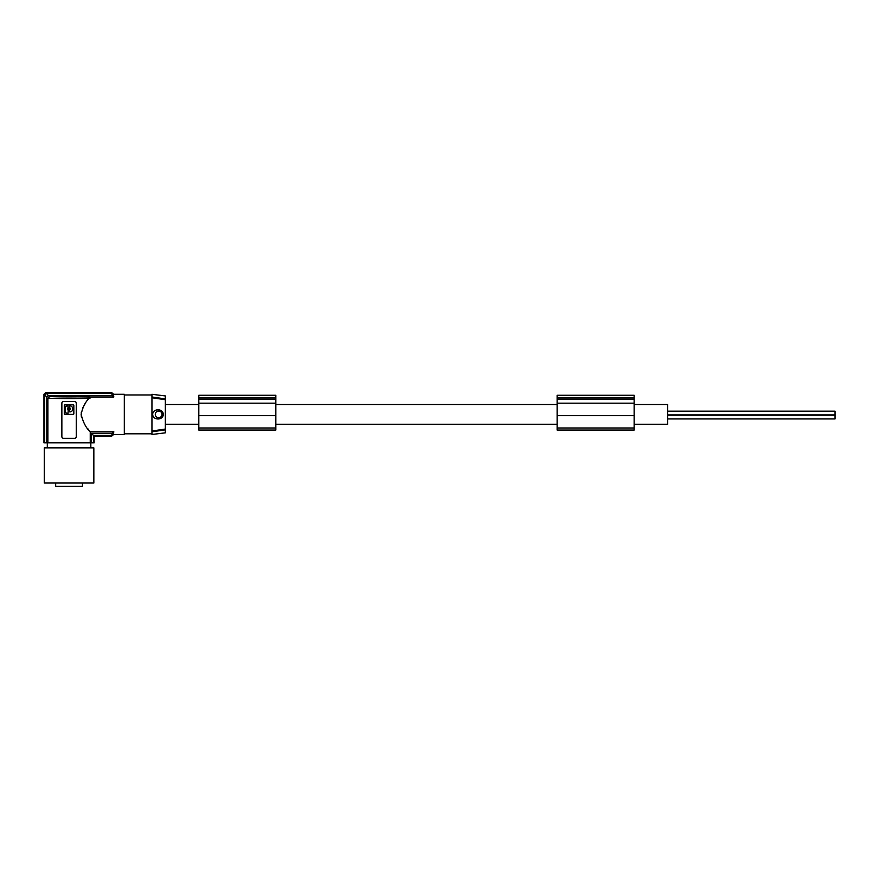 <?xml version="1.0" encoding="UTF-8"?>
<svg xmlns="http://www.w3.org/2000/svg" width="879" height="879" viewBox="0 0 879 879"><rect width="100%" height="100%" fill="white"/><g stroke="black" fill="none" stroke-linecap="round" stroke-linejoin="round"><path stroke-width="1.32" d="M113.325 394.001L111.677 392.616L45.62 392.616L43.95 394.297L43.95 442.851L90.24 442.851L90.24 431.787L113.809 431.787L112.116 433.325L111.798 435.424L93.449 435.424L91.35 433.325L91.35 442.851L94.174 442.851L94.119 436.094L94.119 442.851M112.116 433.325L91.35 433.325M151.946 431.007L151.946 394.297L165.34 395.935L165.34 398.912L151.946 396.989L165.34 398.912L165.34 429.051L151.946 431.007L151.946 431.787L161.989 430.347M634.133 424.26L667.622 424.26L667.622 404.505L634.133 404.505M90.24 442.851L91.35 442.851M55.674 483.032L55.674 486.384L82.461 486.384L82.461 483.032M93.844 483.032L44.28 483.032L44.28 447.872L93.844 447.872L93.844 483.032M93.449 435.424L93.449 442.851M113.809 431.787L113.336 434.402L111.798 435.424M165.34 429.853L165.34 432.831L151.946 434.479L151.946 431.787L165.34 429.853L165.34 429.051M162.263 430.303L163.659 430.106M151.946 397.758L165.34 399.714M163.285 414.383C163.186 408.208 152.748 408.339 152.693 414.383C152.748 420.437 163.186 420.569 163.285 414.383M161.989 414.383A3.351 3.351 0 0 0 158.638 411.042A3.351 3.351 0 0 0 155.286 414.383A3.351 3.351 0 0 0 158.638 417.734A3.351 3.351 0 0 0 161.989 414.383M124.313 433.808L151.946 433.808M124.313 394.968L151.946 394.968M113.369 394.297L124.313 394.297L124.313 434.479L113.369 434.479M90.24 431.787C86.109 428.095 83.076 422.294 81.143 414.383L81.143 414.317M81.209 413.108L81.275 412.548M82.604 408.263L82.89 407.658M84.922 404.098L85.604 403.087M81.143 414.613L81.143 414.383C82.637 407.329 85.34 401.934 89.24 398.22L89.669 396.989L113.809 396.989L113.38 394.363A117.204 117.204 0 0 0 113.336 394.067L111.677 392.671L45.675 392.671L44.005 394.33L44.005 442.851M112.116 395.451L113.809 396.989L113.336 394.363L111.798 393.352L46.345 393.352L44.675 395.023L46.785 396.978L48.301 395.451L112.116 395.451L111.798 393.352M113.336 434.402L113.38 434.402A117.204 117.204 0 0 1 113.336 434.709L111.677 436.094L94.119 436.094M89.669 396.989L49.729 396.506L47.884 398.154L47.884 442.851M47.224 398.11C53.355 398.703 82.252 398.747 90.043 398.165M74.594 438.324A1.67 1.67 0 0 0 76.264 436.654L76.264 403.164A1.67 1.67 0 0 0 74.594 401.494L63.541 401.494A1.67 1.67 0 0 0 61.86 403.164L61.86 436.654A1.67 1.67 0 0 0 63.541 438.324L74.594 438.324M64.288 413.712L64.288 405.516A0.67 0.67 0 0 1 64.958 404.845L73.166 404.845A0.67 0.67 0 0 1 73.836 405.516L73.836 413.712A0.67 0.67 0 0 1 73.166 414.383L64.958 414.383A0.67 0.67 0 0 1 64.288 413.712M68.166 408.9A0.725 0.725 0 0 0 68.892 409.625A0.725 0.725 0 0 0 69.617 408.9A0.725 0.725 0 0 0 68.892 408.175A0.725 0.725 0 0 0 68.166 408.9M69.243 410.658L69.76 411.932A3.022 3.022 0 0 0 72.814 408.9A3.022 3.022 0 0 0 69.76 405.878L69.518 407.592A1.45 1.45 0 0 1 69.518 410.207L69.243 410.658M65.376 406.384L65.376 412.844L68.035 413.35L68.254 410.207A1.45 1.45 0 0 1 68.254 407.592L68.035 405.878L65.376 406.384M46.785 442.851L46.785 396.978M46.345 393.352L48.301 395.451M44.675 442.851L44.675 395.023M88.427 429.523L87.735 428.622M81.472 417.239L81.209 415.701M557.121 404.505L275.841 404.505M198.819 404.505L165.34 404.505M198.819 424.26L165.34 424.26M557.121 424.26L275.841 424.26M198.819 429.073L198.819 430.062L275.841 430.062L275.841 395.275L198.819 395.275L198.819 429.073M198.819 415.668L275.841 415.668M198.819 397.978L275.841 397.978M198.819 397.78L275.841 397.78M198.819 403.175L275.841 403.175M557.121 429.073L557.121 430.062L634.133 430.062L634.133 395.275L557.121 395.275L557.121 429.073M557.121 415.668L634.133 415.668M557.121 397.978L634.133 397.978M557.121 397.78L634.133 397.78M557.121 403.175L634.133 403.175M667.622 411.174L835.05 411.174L835.05 414.921L667.622 414.921M667.622 418.931L835.05 418.931L835.05 415.196L667.622 415.196M49.015 396.451C55.289 397.055 82.835 397.055 89.109 396.451M198.819 399.33L275.841 399.33M198.819 427.996L275.841 427.996M557.121 399.33L634.133 399.33M557.121 427.996L634.133 427.996M90.834 447.872L90.834 442.851M113.325 434.764L111.677 436.149L94.174 436.149M47.301 447.872L47.301 442.851"/></g></svg>
